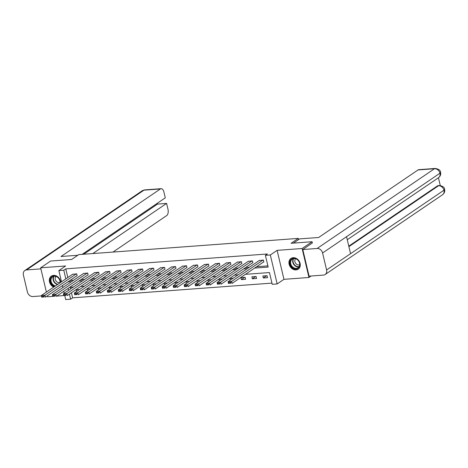 <?xml version="1.0" encoding="UTF-8"?>
<svg xmlns="http://www.w3.org/2000/svg" width="468" height="468" viewBox="0 0 468 468"><rect width="100%" height="100%" fill="white"/><g stroke="black" fill="none" stroke-linecap="round" stroke-linejoin="round"><path stroke-width="0.7" d="M60.659 282.379A6.476 5.271 -124.2 0 0 53.545 275.383A6.476 5.271 -124.2 0 0 51.345 276.138A6.476 5.271 -124.2 0 0 49.468 281.765A6.476 5.271 -124.2 0 0 53.726 287.095M296.057 269.913A6.476 5.271 -124.2 0 0 298.256 269.159A6.476 5.271 -124.2 0 0 299.66 262.08A6.476 5.271 -124.2 0 0 293.173 257.698A6.476 5.271 -124.2 0 0 290.973 258.447A6.476 5.271 -124.2 0 0 289.569 265.531A6.476 5.271 -124.2 0 0 296.057 269.913M71.428 292.769L72.628 297.829L70.627 299.187L65.701 299.549L64.8 295.735M47.286 295.875L47.496 296.782L52.732 296.396M56.745 296.098L63.712 295.583M311.121 276.009L308.95 277.483L302.106 248.514L277.114 250.362L270.323 254.972L277.173 283.941L272.247 284.304L269.469 272.557L245.39 274.336M277.114 250.362L283.959 279.326L308.95 277.483M283.959 279.326L277.173 283.941M72.628 297.829L271.966 283.117M298.578 239.61L298.291 238.399L78.794 254.598L71.61 259.483L50.632 261.033L40.652 267.813L46.385 292.079M298.291 238.399L291.108 243.284L312.086 241.734L312.39 243.021M312.086 241.734L302.106 248.514M70.13 287.27L70.533 288.972M267.088 275.71L262.864 276.021L263.326 277.974L267.55 277.664L267.088 275.71M256.107 276.518L251.883 276.828L252.346 278.788L256.569 278.478L256.107 276.518M245.121 277.331L240.897 277.641L241.359 279.595L245.583 279.285L245.121 277.331M233.21 278.208L229.917 278.448L230.326 280.168M222.23 279.016L218.936 279.261L219.34 280.981M211.249 279.829L207.956 280.075L208.359 281.794M200.269 280.642L196.969 280.882L197.379 282.602M189.283 281.449L185.989 281.695L186.399 283.415M178.302 282.262L175.009 282.502L175.412 284.222M167.322 283.07L164.028 283.315L164.432 285.035M156.341 283.883L153.042 284.123L153.451 285.843M145.361 284.69L142.061 284.936L142.471 286.656M134.374 285.503L131.081 285.749L131.485 287.463M123.394 286.317L120.1 286.556L120.504 288.276M112.414 287.124L109.12 287.37L109.524 289.089M101.433 287.937L98.134 288.177L98.543 289.897M90.447 288.744L87.153 288.99L87.563 290.71M79.466 289.557L76.173 289.797L76.576 291.517M254.598 268.082L268.176 267.082L265.397 255.335L267.392 253.978L65.777 268.86L67.825 277.512M69.902 280.502L73.611 280.233M80.882 279.694L84.597 279.419M91.863 278.881L95.577 278.612M102.849 278.074L106.558 277.799M113.829 277.261L117.538 276.986M124.81 276.453L128.524 276.178M135.79 275.64L139.505 275.365M146.776 274.833L150.485 274.558M157.757 274.02L161.466 273.745M168.737 273.207L172.446 272.938M179.718 272.399L183.433 272.124M190.698 271.586L194.413 271.311M201.685 270.779L205.393 270.504M212.665 269.966L216.374 269.691M223.645 269.159L227.36 268.884M234.626 268.345L238.341 268.07M245.612 267.538L249.321 267.263M256.593 266.725L267.895 265.888M263.496 262.033L263.847 262.01L263.385 260.05L259.208 260.547M252.515 262.846L252.866 262.817L252.404 260.863L248.221 261.355M241.535 263.654L241.886 263.63L241.424 261.671L237.241 262.168M230.548 264.467L230.905 264.438L230.437 262.484L226.26 262.975M219.568 265.274L219.919 265.251L219.457 263.291L215.28 263.788M208.588 266.087L208.939 266.058L208.476 264.104L204.294 264.596M197.607 266.895L197.958 266.871L197.496 264.911L193.313 265.409M186.621 267.708L186.978 267.678L186.51 265.725L182.333 266.222M175.64 268.515L175.991 268.492L175.529 266.532L171.352 267.029M164.66 269.328L165.011 269.305L164.549 267.345L160.366 267.842M153.679 270.141L154.03 270.112L153.568 268.158L149.386 268.65M142.693 270.949L143.05 270.925L142.588 268.965L138.405 269.463M131.713 271.762L132.064 271.732L131.602 269.779L127.425 270.27M120.732 272.569L121.083 272.546L120.621 270.586L116.438 271.083M109.752 273.382L110.103 273.353L109.641 271.399L105.458 271.896M98.771 274.189L99.122 274.166L98.66 272.206L94.477 272.704M87.785 275.003L88.136 274.979L87.674 273.019L83.497 273.517M76.805 275.816L77.156 275.787L76.693 273.833L72.517 274.324M61.507 281.806L58.857 270.58L65.643 265.97L40.652 267.813M58.857 270.58L63.783 270.217L65.83 278.869M65.777 268.86L63.783 270.217M265.397 255.335L270.323 254.972M64.215 293.266L63.759 291.33M62.864 287.533L62.402 285.597M68.076 288.393L68.539 290.33M69.434 294.126L70.627 299.187M238.118 274.874L234.409 275.149M227.138 275.681L223.429 275.956M216.157 276.494L212.443 276.769M205.177 277.308L201.462 277.577M194.191 278.115L190.482 278.39M183.21 278.928L179.501 279.197M172.23 279.735L168.515 280.01M161.249 280.548L157.535 280.823M150.263 281.356L146.554 281.631M139.283 282.169L135.574 282.444M128.302 282.976L124.593 283.251M117.322 283.789L113.607 284.064M106.341 284.602L102.627 284.872M95.355 285.41L91.646 285.685M84.375 286.223L80.666 286.498M73.394 287.03L69.679 287.305M67.907 281.859L71.616 281.59M78.887 281.052L82.596 280.777M89.868 280.238L93.582 279.963M100.848 279.431L104.563 279.156M111.834 278.618L115.543 278.343M122.815 277.811L126.524 277.536M133.795 276.998L137.51 276.723M144.776 276.184L148.491 275.915M155.762 275.377L159.471 275.102M166.743 274.564L170.451 274.289M177.723 273.757L181.438 273.482M188.703 272.943L192.418 272.668M199.684 272.136L203.399 271.861M210.67 271.323L214.379 271.048M221.651 270.516L225.36 270.241M232.631 269.703L236.346 269.428M243.612 268.889L247.326 268.62M266.614 275.74L263.326 277.974M255.633 276.553L252.346 278.788M244.647 277.366L241.359 279.595M263.034 260.073L231.607 281.432L232.069 283.392L263.806 261.823M259.512 260.337L228.086 281.689L231.607 281.432L230.701 282.409L228.232 282.59L228.419 283.374L230.882 283.193L230.701 282.409M230.882 283.193L228.419 283.374M228.232 282.59L228.086 281.689M291.476 259.184A5.604 4.557 55.8 0 1 298.426 260.641A5.604 4.557 55.8 0 1 298.391 267.988A5.604 4.557 55.8 0 1 291.447 266.532A5.604 4.557 55.8 0 1 291.476 259.184M298.338 267.526A5.189 4.224 -124.2 0 0 298.502 260.898A5.189 4.224 -124.2 0 0 292.219 259.161A5.189 4.224 -124.2 0 0 291.933 259.377A5.189 4.224 -124.2 0 0 291.769 266.005A5.189 4.224 -124.2 0 0 298.052 267.743A5.189 4.224 -124.2 0 0 298.338 267.526M291.546 258.125A6.435 5.236 -124.2 0 0 291.318 258.266A6.435 5.236 -124.2 0 0 290.967 258.535A6.435 5.236 -124.2 0 0 290.763 266.754A6.435 5.236 -124.2 0 0 298.549 268.907A6.435 5.236 -124.2 0 0 298.765 268.755M295.577 258.751A3.697 3.007 -124.2 0 0 295.565 263.162A3.697 3.007 -124.2 0 0 299.666 264.771M54.82 286.352A5.604 4.557 55.8 0 1 50.673 282.064A5.604 4.557 55.8 0 1 51.849 276.875A5.604 4.557 55.8 0 1 57.377 276.98A5.604 4.557 55.8 0 1 60.202 282.69M59.998 282.83A5.189 4.224 -124.2 0 0 57.757 277.419A5.189 4.224 -124.2 0 0 52.592 276.845A5.189 4.224 -124.2 0 0 52.305 277.062A5.189 4.224 -124.2 0 0 51.281 282.069A5.189 4.224 -124.2 0 0 55.429 285.936M51.913 275.81A6.435 5.236 -124.2 0 0 51.691 275.95A6.435 5.236 -124.2 0 0 51.334 276.219A6.435 5.236 -124.2 0 0 49.883 281.824A6.435 5.236 -124.2 0 0 54.077 286.849M55.949 276.436A3.697 3.007 -124.2 0 0 55.932 280.847A3.697 3.007 -124.2 0 0 60.039 282.456M293.424 243.108L299.637 238.891L318.644 237.487L418.053 169.937A4.978 2.621 -94.2 0 1 418.796 169.668L435.234 168.451A4.978 2.621 -94.2 0 0 434.491 168.726L418.053 169.937M326.6 269.966L350.555 253.685L346.536 236.697L322.587 252.977L326.6 269.966A5.107 4.153 -124.2 0 1 325.143 274.505A5.107 4.153 -124.2 0 1 323.411 275.096L309.085 276.155L302.79 249.538L312.361 242.91M322.587 252.977A5.107 4.153 -124.2 0 0 317.117 248.479L302.79 249.538M440.271 185.509L438.44 177.758M348.777 246.156L437.568 185.819A4.978 2.621 -94.2 0 1 438.311 185.55L437.568 185.819M347.25 239.721L438.493 177.723A5.107 4.153 -124.2 0 0 439.961 173.219L440.581 172.382C440.575 170.375 438.797 169.065 435.234 168.451M348.894 246.654L438.516 185.749A5.107 4.153 -124.2 0 1 443.974 190.207L444.6 189.376C445.027 191.552 444.337 193.343 442.517 194.746A5.107 4.153 -124.2 0 0 443.974 190.207L350.555 253.685M77.823 255.265L60.992 256.505L160.401 188.955L143.963 190.166L26.594 269.925L40.903 268.872M112.975 252.076L166.696 215.572A4.978 2.621 85.8 0 0 167.983 209.249L166.602 203.416L92.799 253.568M26.594 269.925A5.107 4.153 -124.2 0 0 24.862 270.516A5.107 4.153 -124.2 0 0 23.4 275.061L27.413 292.05A5.107 4.153 -124.2 0 0 32.883 296.542L41.465 295.911M82.146 254.352L165.286 197.853L163.911 192.02A4.978 2.621 85.8 0 0 161.144 188.686A4.978 2.621 85.8 0 0 160.401 188.955M83.713 254.235L157.523 204.083L157.324 203.264M157.523 204.083L166.602 203.416M252.053 260.887L220.627 282.245L221.089 284.199L252.825 262.636M248.531 261.144L217.105 282.502L220.627 282.245L219.714 283.222L217.251 283.403L217.439 284.187L219.901 284.006L219.714 283.222M219.901 284.006L217.439 284.187M217.251 283.403L217.105 282.502M241.073 261.7L209.641 283.052L210.103 285.012L241.839 263.443M237.551 261.957L206.125 283.315L209.641 283.052L208.734 284.029L206.271 284.216L206.458 284.994L208.921 284.813L208.734 284.029M208.921 284.813L206.458 284.994M206.271 284.216L206.125 283.315M230.086 262.507L198.66 283.865L199.122 285.819L230.859 264.256M226.57 262.77L195.138 284.123L198.66 283.865L197.753 284.842L195.291 285.024L195.472 285.808L197.935 285.626L197.753 284.842M197.935 285.626L195.472 285.808M195.291 285.024L195.138 284.123M219.106 263.32L187.68 284.673L188.142 286.632L219.878 265.063M215.584 263.578L184.158 284.936L187.68 284.673L186.773 285.655L184.304 285.837L184.491 286.615L186.954 286.434L186.773 285.655M186.954 286.434L184.491 286.615M184.304 285.837L184.158 284.936M208.125 264.127L176.699 285.486L177.161 287.44L208.898 265.877M204.604 264.391L173.178 285.743L176.699 285.486L175.787 286.463L173.324 286.644L173.511 287.428L175.974 287.247L175.787 286.463M175.974 287.247L173.511 287.428M173.324 286.644L173.178 285.743M197.145 264.941L165.713 286.293L166.175 288.253L197.911 266.69M193.623 265.198L162.197 286.556L165.713 286.293L164.806 287.276L162.343 287.457L162.531 288.241L164.993 288.054L164.806 287.276M164.993 288.054L162.531 288.241M162.343 287.457L162.197 286.556M186.159 265.748L154.732 287.106L155.195 289.06L186.931 267.497M182.643 266.011L151.211 287.364L154.732 287.106L153.826 288.083L151.363 288.265L151.544 289.048L154.007 288.867L153.826 288.083M154.007 288.867L151.544 289.048M151.363 288.265L151.211 287.364M175.178 266.561L143.752 287.914L144.214 289.873L175.95 268.31M171.657 266.818L140.23 288.177L143.752 287.914L142.845 288.896L140.377 289.078L140.564 289.862L143.027 289.68L142.845 288.896M143.027 289.68L140.564 289.862M140.377 289.078L140.23 288.177M164.198 267.368L132.772 288.727L133.234 290.686L164.97 269.118M160.676 267.632L129.25 288.984L132.772 288.727L131.859 289.704L129.396 289.885L129.583 290.669L132.046 290.488L131.859 289.704M132.046 290.488L129.583 290.669M129.396 289.885L129.25 288.984M153.217 268.182L121.785 289.54L122.247 291.494L153.984 269.931M149.696 268.439L118.269 289.797L121.785 289.54L120.879 290.517L118.416 290.698L118.603 291.482L121.066 291.301L120.879 290.517M121.066 291.301L118.603 291.482M118.416 290.698L118.269 289.797M142.231 268.995L110.805 290.347L111.267 292.307L143.003 270.738M138.715 269.252L107.283 290.61L110.805 290.347L109.898 291.324L107.435 291.511L107.617 292.289L110.085 292.108L109.898 291.324M110.085 292.108L107.617 292.289M107.435 291.511L107.283 290.61M131.251 269.802L99.824 291.16L100.287 293.114L132.023 271.551M127.729 270.065L96.303 291.418L99.824 291.16L98.918 292.137L96.449 292.319L96.636 293.103L99.099 292.921L98.918 292.137M99.099 292.921L96.636 293.103M96.449 292.319L96.303 291.418M120.27 270.615L88.844 291.968L89.306 293.927L121.042 272.358M116.748 270.873L85.322 292.231L88.844 291.968L87.931 292.95L85.468 293.132L85.656 293.91L88.119 293.728L87.931 292.95M88.119 293.728L85.656 293.91M85.468 293.132L85.322 292.231M109.29 271.422L77.858 292.781L78.326 294.735L110.056 273.172M105.768 271.686L74.342 293.038L77.858 292.781L76.951 293.758L74.488 293.939L74.675 294.723L77.138 294.542L76.951 293.758M77.138 294.542L74.675 294.723M74.488 293.939L74.342 293.038M98.303 272.236L66.877 293.588L67.339 295.548L99.076 273.985M94.788 272.493L63.361 293.851L66.877 293.588L65.97 294.571L63.508 294.752L63.689 295.536L66.158 295.355L65.97 294.571M66.158 295.355L63.689 295.536M63.508 294.752L63.361 293.851M87.323 273.043L55.897 294.401L56.359 296.361L88.095 274.792M83.807 273.306L52.375 294.659L55.897 294.401L54.99 295.378L52.527 295.56L52.708 296.343L55.171 296.162L54.99 295.378M55.171 296.162L52.708 296.343M52.527 295.56L52.375 294.659M76.343 273.856L44.916 295.214L45.378 297.168L77.115 275.605M72.821 274.113L41.395 295.472L44.916 295.214L44.004 296.191L41.541 296.373L41.728 297.157L44.191 296.975L44.004 296.191M44.191 296.975L41.728 297.157M41.541 296.373L41.395 295.472M298.958 266.842A5.189 4.224 55.8 0 1 293.723 264.408A5.189 4.224 55.8 0 1 293.389 258.646M293.746 258.582A5.019 4.083 -124.2 0 0 294.033 264.198A5.019 4.083 -124.2 0 0 299.151 266.538M57.505 284.521A5.189 4.224 55.8 0 1 53.574 281.174A5.189 4.224 55.8 0 1 53.761 276.336M54.112 276.272A5.019 4.083 -124.2 0 0 53.931 281.052A5.019 4.083 -124.2 0 0 57.886 284.269M317.117 248.479L434.491 168.726A5.107 4.153 -124.2 0 1 439.961 173.219L346.536 236.697M161.144 188.686L144.711 189.897A4.978 2.621 -94.2 0 0 143.963 190.166A5.107 4.153 -124.2 0 0 142.231 190.757L24.862 270.516M325.143 274.505L442.517 194.746M440.581 172.388C440.996 174.546 440.3 176.325 438.493 177.723M444.6 189.376C444.612 187.405 442.833 186.106 439.259 185.48M144.711 189.897L142.231 190.757"/></g></svg>
